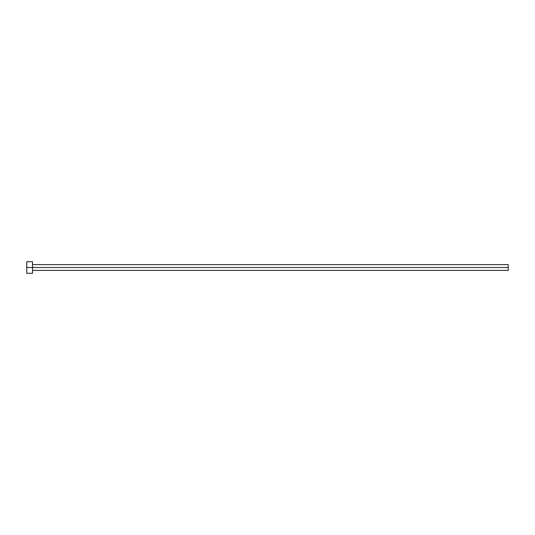 <?xml version="1.0" encoding="UTF-8"?>
<svg xmlns="http://www.w3.org/2000/svg" width="535" height="535" viewBox="0 0 535 535"><rect width="100%" height="100%" fill="white"/><g stroke="black" fill="none" stroke-linecap="round" stroke-linejoin="round"><path stroke-width="0.8" d="M26.75 273.278L26.75 261.722L26.75 267.5L508.25 267.5L508.25 270.389L508.25 267.5L26.75 267.5L26.75 273.278L32.528 273.278L32.528 261.722L32.528 273.278M508.25 267.5L508.25 264.611L508.25 267.5M32.528 270.389L508.25 270.389M26.75 261.722L32.528 261.722M32.528 264.611L508.25 264.611"/></g></svg>
